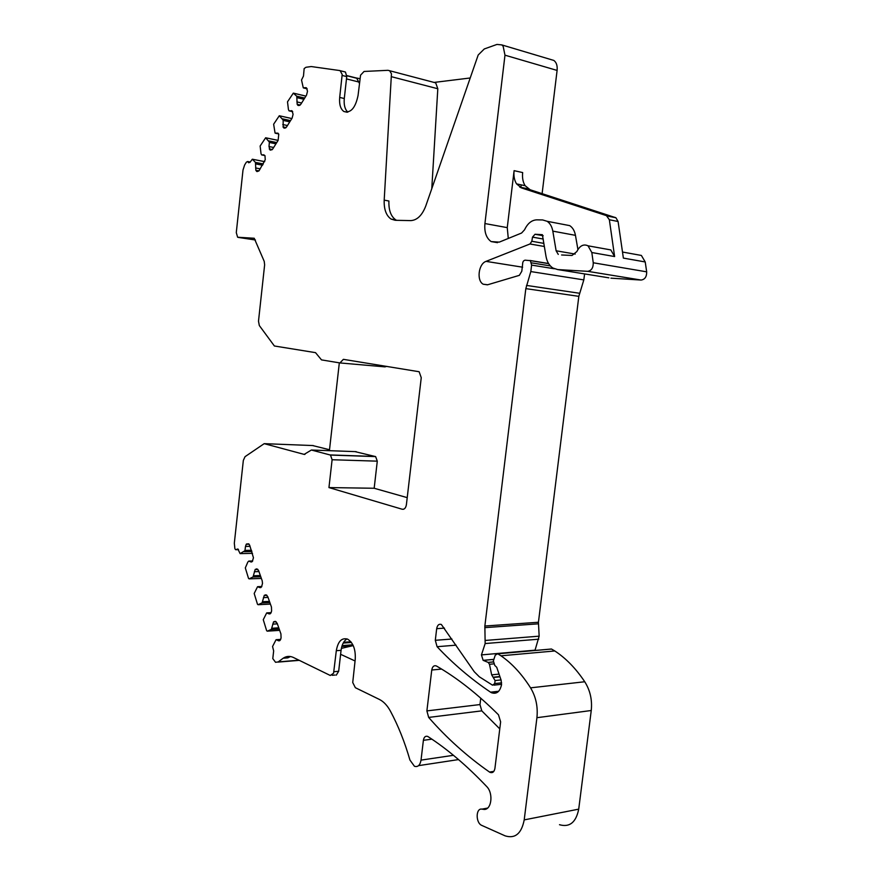 <?xml version="1.0" encoding="UTF-8"?>
<svg xmlns="http://www.w3.org/2000/svg" width="881" height="881" viewBox="0 0 881 881"><rect width="100%" height="100%" fill="white"/><g stroke="black" fill="none" stroke-linecap="round" stroke-linejoin="round"><path stroke-width="1.32" d="M359.415 83.343L356.75 78.266L355.836 77.88L359.944 78.684M396.582 220.316L395.833 219.909C390.9 216.473 388.598 210.174 388.906 201.011L384.193 200.13C383.885 209.315 386.186 215.636 391.098 219.083L395.217 220.294L410.81 220.602C417.165 220.217 422.164 215.327 425.798 205.923L478.196 54.996L484.297 48.951L496.961 44.435L501.774 44.898L503.128 46.186L504.978 55.184L484.924 223.554C484.198 232.055 486.268 238.068 491.146 241.581L499.285 242.121L521.574 233.036L524.569 229.776C527.609 223.4 531.684 220.085 536.782 219.843L542.652 219.942L547.09 221.285C550.063 223.245 551.969 226.538 552.816 231.13L575.458 235.348C574.61 230.811 572.694 227.573 569.699 225.624L562.441 224.226M431.778 188.633L437.813 88.75L435.699 82.858L434.08 82.429L470.047 78.002M342.136 75.447L346.74 76.614L344.284 98.529L339.692 97.417L342.191 74.445L340.077 70.601L311.213 66.549L305.982 67.275L304.154 68.575L303.482 76.03L301.522 80.006L303.273 87.814L305.784 87.659M355.836 77.88L346.795 75.579M542.112 193.644L557.1 70.425C557.541 65.712 556.451 62.375 553.83 60.426L550.966 59.578M328.954 487.578L374.172 488.261L377.288 461.159L375.636 456.6L330.485 455.07L332.104 459.739L328.954 487.578L402.243 509.251C404.401 509.537 405.789 508.018 406.394 504.692L421.25 377.707L419.136 371.738L343.381 359.338L339.923 362.939L321.499 359.889L315.53 352.653L274.387 345.991L259.322 325.541L258.496 321.191L264.63 264.862L264.234 261.393L254.224 238.255L237.628 237.231L236.284 232.617L243.002 170.044L244.621 165L246.383 162.159L247.682 161.52L248.662 162.765L250.237 161.994L252.329 159.219L264.707 161.675M330.485 455.07L311.4 450.026L304.154 454.387L264.201 443.661L245.039 456.677L243.332 460.433L234.324 543.225L234.886 548.72L235.623 549.711L237.859 548.995L240.095 553.609L244.94 550.713L245.491 546.418L250.061 546.341M249.114 544.216L246.262 544.271L245.491 546.418M246.262 544.271L248.849 543.973M486.675 808.714L483.361 809.32C491.378 811.082 493.9 793.473 486.62 786.458C466.941 765.754 447.438 749.158 428.089 736.659L427.659 736.417C425.424 735.745 423.992 737.045 423.387 740.326L421.03 760.127C420.083 765.259 417.88 767.307 414.433 766.272L409.929 760.039C404.753 742.088 398.267 725.834 390.492 711.264C387.365 705.516 383.664 701.573 379.392 699.437L355.362 687.709L352.73 682.522L355.23 659.395C355.759 649.528 353.237 642.778 347.676 639.177C341.762 637.448 337.985 641.28 336.311 650.696L333.569 673.249L330.276 675.474L293.23 657.391C289.728 655.838 286.369 656.114 283.164 658.228L278.22 661.906L275.555 662.303L272.791 658.581L273.661 650.938L272.559 646.5L276.039 639.749L280.72 639.386L276.249 639.694L278.55 640.795L280.235 640.179L281.072 637.987L280.929 633.935L277.174 623.285L275.202 621.325L273.528 621.964L271.348 629.441L267.251 631.159L266.646 630.686L263.265 619.684L266.679 612.934L269.112 613.892L270.775 613.242L271.601 611.062L271.458 607.064L267.791 596.668L265.875 594.785L264.234 595.457L262.086 602.89L258.078 604.707L257.483 604.256L254.191 593.497L257.527 586.746L259.917 587.616L261.536 586.933L262.494 583.453L262.219 580.821L258.629 570.657L256.745 568.851L255.149 569.567L253.034 576.967L249.114 578.861L248.541 578.432L245.314 567.915L247.836 562.056L248.783 561.087L250.92 561.946L252.307 561.483L253.453 557.772L249.686 545.251L248.618 543.819L246.471 544.006M266.624 595.104L264.443 595.204M483.361 809.32L481.962 809.132C475.663 807.822 475.542 823.03 481.841 825.431L505.11 835.849C515.132 838.943 521.508 833.624 524.206 819.892L536.925 717.696C538.038 706.76 535.923 696.805 530.56 687.841C521.783 674.031 511.916 663.349 500.981 655.805L497.666 653.768L495.254 655.167L493.36 660.904L494.803 665.485L496.719 667.258L501.146 680.297L501.509 684.878C499.868 691.783 496.543 694.404 491.51 692.73L490.552 692.18C470.994 678.998 453.175 663.833 437.086 646.698L435.302 640.3L436.679 628.671C437.372 625.114 438.936 623.715 441.359 624.475L474.286 671.763L479.308 676.784L492.545 685.187L494.715 683.579L495.089 680.55L491.664 674.857L489.473 664.285L488.25 662.435L483.129 660.343L481.444 654.902L485.156 643.548L484.858 626.028L525.825 288.627L530.814 271.568L531.606 265.104L530.362 260.633L525.153 260.181C523.512 260.457 522.664 261.756 522.62 264.091L521.794 271.26L519.35 275.346L487.689 284.761L483.229 284.222C476.412 280.72 478.471 263.86 486.026 261.371L529.988 243.982L531.827 241.262L532.509 237.121L535.031 234.258L542.366 234.687L546 256.327C546.98 261.778 549.281 265.677 552.894 268.033L557.717 269.575L587.671 271.326C591.448 270.709 593.309 267.857 593.254 262.769L591.823 252.528L588.023 245.81C583.53 243.773 579.808 245.689 576.846 251.57L572.022 255.457L561.604 254.983M552.816 231.13L556.12 250.777L558.268 254.411M384.193 200.13L391.45 73.751L389.622 70.722L387.959 70.315L364.062 71.46L360.56 75.171L358.049 95.522C355.395 108.066 350.66 113.396 343.843 111.491C340.495 108.991 339.108 104.299 339.692 97.417M263.32 163.932L255.457 162.412L255.864 170.297L257.142 171.553L259.19 170.518L265.247 159.714L264.983 155.739L263.815 154.814L261.602 154.902L261.018 153.657L260.137 146.015L265.644 137.777L278.11 140.398L278.77 134.264L278.011 133.185L275.059 133.064L273.639 124.221L279.299 115.752L283.153 120.069L283.175 127.227L285.114 128.075L286.556 126.963L292.118 118.109L293.087 114.277L292.04 110.808L289.067 110.852L288.45 109.607L287.503 101.833L293.329 93.122L296.765 96.26L297.183 104.321L297.932 105.368L299.32 105.445L300.806 104.288L306.511 95.192L307.513 91.283L306.467 87.814M278.099 140.42L272.692 149.032L270.709 150.133M265.699 137.821L269.399 142.149L268.991 146.532L270.038 149.99M255.457 162.412L252.406 159.274M494.924 768.386L500.628 721.869L498.481 714.799C477.645 694.074 456.997 677.819 436.513 666.047L436.293 665.926C433.937 665.199 432.417 666.554 431.756 670.012L426.889 710.901L428.662 717.42C446.733 738.102 467.018 756.316 489.517 772.064L490.144 772.417C492.655 773.199 494.241 771.855 494.924 768.386M346.74 76.614L345.462 72.066L344.658 71.779M344.284 98.529C343.722 104.872 344.911 109.398 347.841 112.118M329.406 450.687L339.328 362.84M329.516 449.739L312.601 445.544M341.828 646.467L353.226 645.597L341.365 648.394M340.606 654.308L355.054 660.97M559.49 824.704C569.622 827.6 576.031 822.413 578.718 809.143L524.206 819.892M549.788 649.198L551.451 649.011L554.799 650.96C565.866 658.206 575.855 668.459 584.742 681.751C590.171 690.363 592.34 699.955 591.25 710.504L578.718 809.143M584.61 273.914L583.817 279.894L578.828 296.346L538.434 622.261L539.15 636.17L534.965 650.464M608.881 277.834L557.717 269.575M637.018 254.653L641.379 255.446L645.222 261.954L646.676 271.833C646.753 276.744 644.892 279.486 641.093 280.048L610.94 278.165M484.924 223.554L507.258 227.628L514.097 170.661L522.664 172.566C522.114 177.786 522.929 182.169 525.131 185.704L530.164 189.756L615.94 217.772L618.088 221.505L623.374 258.1L645.222 261.954M618.088 221.505L609.355 219.754L614.619 256.558L610.808 249.918L606.458 249.136M521.189 184.867L520.847 187.675M480.762 698.159L479.98 704.569L481.786 710.857L499.769 728.873M374.172 488.261L407.22 497.633M375.636 456.6L354.955 451.612M290.477 656.532L287.812 657.854L283.164 658.228M336.267 675.165L338.667 671.278L333.91 671.707M347.048 638.912C343.821 640.828 341.828 644.639 341.068 650.321L338.667 671.278M577.914 249.51L575.458 235.348M507.258 227.628L508.282 238.454M340.198 362.961L384.975 366.87L386.748 366.353M609.355 219.754L606.436 215.636L521.574 187.95L516.552 183.876C514.35 180.33 513.535 175.925 514.097 170.672M343.645 642.293L350.869 641.753M351.42 642.469L343.194 643.075M342.092 645.619L352.852 644.804M557.1 70.425L504.978 55.184M437.813 88.75L391.671 76.757M359.107 82.087L346.475 78.905M249.918 162.423L248.134 162.082M255.424 239.995L238.222 237.407M304.154 454.387L304.925 454.409M313.273 445.566L264.201 443.661M236.648 549.381L238.288 549.348L236.637 549.392M299 660.199L278.22 661.906M453.44 755.303L421.03 760.127M431.877 739.17L423.387 740.326M487.578 808.086L481.962 809.132M591.25 710.504L536.925 717.696M584.742 681.751L530.56 687.841M554.799 650.96L500.981 655.805M551.528 649.044L497.743 653.812M498.657 691.266L490.552 692.18M456.105 645.156L437.086 646.698M451.909 639.022L435.302 640.3M444.465 628.131L436.679 628.671M501.63 682.841L494.715 683.579M501.014 679.923L495.089 680.55M499.945 676.773L493.723 677.412M499.879 676.564L493.305 677.247M499.042 674.108L491.664 674.857M493.481 663.9L489.473 664.285M493.173 661.928L488.173 662.402M493.856 659.417L483.251 660.398M535.064 650.167L481.444 654.902M538.776 639.188L485.156 643.548M539.15 636.17L485.53 640.432M538.379 623.825L484.814 627.646M538.434 622.261L484.858 626.028M578.828 296.346L525.825 288.627M579.511 293.263L526.508 285.422M583.817 279.894L530.814 271.568M554.27 268.76L531.606 265.104M550.328 265.908L531.452 262.835M548.555 263.518L529.977 260.468M522.62 267.196L486.026 261.371M544.359 246.493L529.988 243.982M543.841 243.387L531.827 241.262M543.258 239.048L532.509 237.121M543.203 235.745L535.031 234.258M641.093 280.048L587.671 271.326M646.676 271.833L593.254 262.769M591.823 252.528L614.619 256.558M493.834 771.36L489.517 772.064M481.786 710.857L428.662 717.42M479.98 704.569L426.889 710.901M441.612 669.075L431.756 670.012M403.52 509.251L402.243 509.251M332.104 459.739L377.288 461.159M375.295 456.479L330.155 454.937M311.4 450.026L356.177 451.656M252.528 553.345L240.348 553.609M244.125 551.682L251.889 551.528M251.867 551.462L244.202 551.627M244.94 550.713L251.559 550.581M251.448 550.273L245.05 550.405M250.92 561.946L251.746 561.935M248.783 561.087L252.693 560.988M249.114 578.861L261.371 578.432M252.968 577.022L260.776 576.758M253.034 576.967L260.765 576.703M253.794 576.064L260.457 575.833M253.904 575.756L260.347 575.535M254.345 571.736L258.959 571.582M255.149 569.567L257.935 569.478M255.358 569.313L257.648 569.247M259.917 587.616L260.842 587.583M257.726 586.68L261.822 586.515M258.078 604.707L270.412 604.091M262.009 602.956L269.872 602.571M262.086 602.89L269.861 602.516M262.857 601.998L269.564 601.679M262.967 601.69L269.454 601.382M263.419 597.626L268.055 597.417M264.234 595.457L266.965 595.336M269.112 613.892L270.148 613.837M266.877 612.879L271.161 612.647M267.251 631.159L279.662 630.356M271.26 629.497L279.189 628.99M271.348 629.441L279.167 628.935M272.13 628.56L278.881 628.131M272.251 628.241L278.781 627.834M272.703 624.144L277.372 623.858M273.528 621.964L276.182 621.799M273.749 621.711L275.797 621.59M278.55 640.795L279.662 640.718L278.539 640.784M336.311 650.696L341.068 650.321M556.12 250.777L575.194 254.08M307.205 88.838L303.46 87.935L307.205 88.838M297.326 104.641L299.914 105.235M297.183 104.321L300.201 105.015M296.886 101.91L301.61 103M297.338 97.747L303.945 99.289M297.304 97.395L304.121 99.002M296.765 96.26L304.672 98.121M296.71 96.183L304.716 98.066M293.373 93.155L305.927 96.128M289.155 110.874L292.712 111.678M291.413 110.665L292.018 110.797M283.175 127.227L285.807 127.789M283.032 126.908L286.072 127.569M282.757 124.518L287.448 125.543M283.197 120.411L289.761 121.853M283.153 120.069L289.948 121.567M282.647 118.935L290.51 120.675M282.581 118.858L290.543 120.609M279.354 115.785L291.831 118.561L279.299 115.752M275.224 133.196L278.616 133.912M269.41 149.208L272.075 149.748M269.267 148.9L272.328 149.517M268.991 146.532L273.661 147.479M269.432 142.48L275.962 143.823M269.399 142.149L276.138 143.537M268.892 141.015L276.711 142.623M268.837 140.927L276.755 142.557M261.679 154.924L264.895 155.563M258.695 171.123L255.997 170.617M255.864 170.297L258.926 170.881M260.247 168.844L255.6 167.952M256.03 163.965L262.516 165.221M262.703 164.923L255.997 163.635M255.512 162.5L263.287 163.998M615.158 217.409L606.436 215.636M525.131 185.704L516.552 183.876M530.164 189.756L521.574 187.95M553.83 60.426L501.774 44.898M435.699 82.858L389.622 70.722M356.75 78.266L346.784 75.733M250.226 162.016L247.682 161.52M238.498 549.656L236.273 549.7M299.298 660.354L277.956 662.105M458.527 759.576L418.563 765.644M551.451 649.011L497.666 653.768M497.853 692.014L491.51 692.73M501.586 684.317L493.966 685.143M499.956 676.806L493.789 677.445M499.857 676.52L493.217 677.203M493.173 661.983L488.25 662.435M493.878 659.351L483.129 660.343M548.621 263.639L530.362 260.633M487.457 284.827L483.229 284.222M622.493 252.032L641.379 255.446M493.36 771.899L490.144 772.417M335.033 675.033L332.203 675.298M610.808 249.918L588.023 245.81M569.699 225.624L547.09 221.285M497.501 242.671L491.146 241.581M395.833 219.909L391.098 219.083M347.103 112.239L343.843 111.491M345.407 72.033L340.815 70.854M297.932 105.368L298.593 105.522M305.938 96.106L293.329 93.122M283.792 127.987L284.464 128.13M278.132 140.376L265.644 137.777M257.318 171.553L256.635 171.421M264.729 161.63L252.329 159.219M615.94 217.772L607.207 215.999M528.325 188.897L519.735 187.091"/></g></svg>
